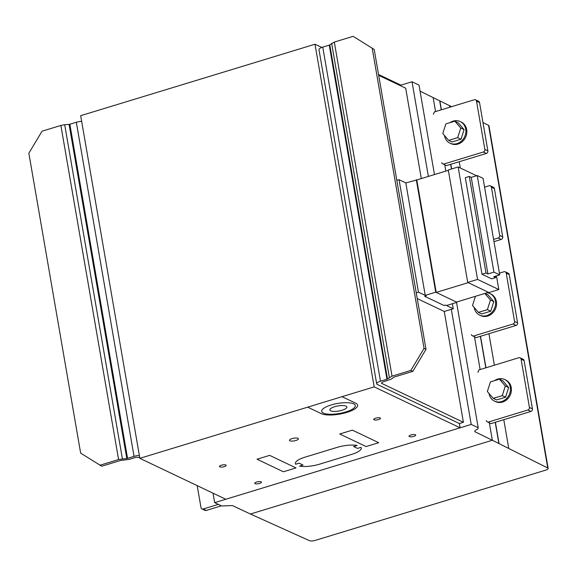<?xml version="1.0" encoding="UTF-8"?>
<svg xmlns="http://www.w3.org/2000/svg" width="577" height="577" viewBox="0 0 577 577"><rect width="100%" height="100%" fill="white"/><g stroke="black" fill="none" stroke-linecap="round" stroke-linejoin="round"><path stroke-width="0.87" d="M460.237 121.567L461.203 122.021A11.958 10.516 115.5 0 1 466.685 129.58A11.958 10.516 115.5 0 1 462.401 141.56A11.958 10.516 115.5 0 1 450.918 143.608L449.952 143.154A11.958 10.516 -64.5 0 0 457.042 143.601A11.958 10.516 -64.5 0 0 465.718 129.118A11.958 10.516 -64.5 0 0 460.237 121.567A11.958 10.516 -64.5 0 0 449.988 122.649M444.449 135.444A11.958 10.516 -64.5 0 0 444.478 135.595A11.958 10.516 -64.5 0 0 449.952 143.154M458.167 122.75L464.081 129.616L461.009 139.223L452.029 141.964L448.704 140.384L457.691 137.643L460.756 128.036L454.842 121.17L458.167 122.75M460.756 128.036L464.081 129.616M457.691 137.643L461.009 139.223M454.842 121.17L445.862 123.904L442.79 133.518L448.704 140.384M504.796 379.543L505.762 380.005A11.958 10.516 115.5 0 1 511.244 387.564A11.958 10.516 115.5 0 1 506.967 399.544A11.958 10.516 115.5 0 1 495.484 401.592L494.518 401.13A11.958 10.516 -64.5 0 0 501.601 401.585A11.958 10.516 -64.5 0 0 510.277 387.102A11.958 10.516 -64.5 0 0 504.796 379.543A11.958 10.516 -64.5 0 0 494.554 380.632M489.015 393.427A11.958 10.516 -64.5 0 0 489.036 393.579A11.958 10.516 -64.5 0 0 494.518 401.13M502.726 380.733L508.64 387.6L505.575 397.207L496.588 399.948L493.27 398.368L502.25 395.627L505.322 386.02L499.408 379.147L502.726 380.733M505.322 386.02L508.64 387.6M502.25 395.627L505.575 397.207M499.408 379.147L490.421 381.887L487.349 391.494L493.27 398.368M489.945 293.549L490.912 294.01A11.958 10.516 115.5 0 1 496.393 301.569A11.958 10.516 115.5 0 1 492.109 313.549A11.958 10.516 115.5 0 1 480.627 315.597L479.66 315.136A11.958 10.516 -64.5 0 0 486.743 315.59A11.958 10.516 -64.5 0 0 495.427 301.107A11.958 10.516 -64.5 0 0 489.945 293.549A11.958 10.516 -64.5 0 0 487.168 292.727M474.157 307.433A11.958 10.516 -64.5 0 0 474.186 307.584A11.958 10.516 -64.5 0 0 479.66 315.136M485.026 293.383L487.875 294.739L493.789 301.605L490.717 311.212L481.737 313.953L478.412 312.373L487.399 309.633L490.464 300.026L484.803 293.448M490.464 300.026L493.789 301.605M487.399 309.633L490.717 311.212M475.434 296.311L472.498 305.5L478.412 312.373M425.235 295.381L435.729 292.186L456.991 302.312L446.497 305.507L445.531 305.053L444.03 305.507L424.701 296.304L426.201 295.842L425.235 295.381L405.811 182.931L399.046 179.707L396.825 180.385M456.991 302.312L456.926 301.951M436.212 292.416L468.199 282.658L488.495 292.323L456.508 302.081L436.212 292.416L416.789 179.959L405.811 182.931M435.729 292.186L416.305 179.728M448.358 170.33L416.789 179.959M467.723 282.434L477.568 279.427L498.824 289.553L488.979 292.553L467.723 282.434L448.3 169.977L458.145 166.977L476.573 175.754M498.824 289.553L496.465 275.878M477.568 279.427L458.145 166.977M416.248 292.842L418.469 292.164L426.201 295.842L424.701 296.304L444.03 305.507L445.531 305.053L453.262 308.731L444.261 311.472L417.243 298.605M453.262 308.731L452.39 303.711M418.469 292.164L399.046 179.707M485.993 273.036L487.926 273.952L493.919 272.128L477.244 175.545L471.243 177.377L469.31 176.454L465.314 177.673L481.997 274.255L485.993 273.036L469.31 176.454M487.926 273.952L471.243 177.377M493.919 272.128L499.718 274.883L493.724 276.715L495.657 277.638L491.654 278.857L481.997 274.255M495.657 277.638L495.405 276.203M499.718 274.883L483.036 178.307L477.244 175.545M473.046 336.189L513.032 324A2.113 1.854 115.5 0 0 514.561 321.439L506.224 273.152A2.113 1.854 -64.5 0 0 505.257 271.817L508.279 273.26A2.113 1.854 115.5 0 1 509.246 274.594L517.583 322.882A2.113 1.854 115.5 0 1 516.054 325.435L476.068 337.632L471.575 335.244L471.459 334.588M505.257 271.817A2.113 1.854 -64.5 0 0 504.009 271.738L499.422 273.137M471.214 424.42L214.673 502.646L221.655 505.971L232.394 505.56L250.425 514.02L492.34 440.251L474.792 431.646L475.044 430.579L477.951 428.812L478.196 427.745L471.214 424.42L451.337 309.322M478.196 427.745L456.558 302.442M434.467 174.571L419.01 85.093L412.028 81.768L400.921 85.151L378.534 74.491M492.34 440.251L489.339 422.869L492.34 440.251L250.425 514.02L309.467 540.663A4.551 1.356 170.2 0 0 315.424 540.346L545.618 470.154A4.551 1.356 170.2 0 0 548.15 468.452A4.551 1.356 170.2 0 0 547.739 468.012L492.34 440.251M480.129 369.547L474.489 336.874L480.129 369.547M445.848 171.095L444.78 164.885L445.848 171.095M451.603 106.673L433.154 97.6L435.57 111.563L433.154 97.6L420.063 91.18M214.673 502.646L213.036 493.191M428.379 176.425L412.028 81.768M548.15 468.452L488.964 125.793A4.551 1.356 170.2 0 0 488.553 125.353L482.978 122.533M139.713 457.489L135.992 457.294L129.147 459.386L120.535 460.482L101.718 466.223L80.65 453.111L28.85 153.23L42.056 131.195L60.881 125.454L118.588 459.552L127.56 458.34L134.037 456.364A6.823 2.034 -9.8 0 1 139.36 455.462M99.763 465.293L118.588 459.552M122.403 458.83L64.696 124.733L60.881 125.454M126.796 458.484L69.089 124.387L64.696 124.733M127.56 458.34L69.853 124.243L69.089 124.387M81.653 121.365A6.823 2.034 170.2 0 0 76.33 122.266L69.853 124.243M410.846 370.434L424.052 348.393L426.006 349.323L412.8 371.364L410.846 370.434L392.028 376.175L386.958 379.24L380.481 381.217A6.823 2.034 170.2 0 0 376.687 383.777A6.823 2.034 170.2 0 0 377.351 384.462L459.364 423.532L463.403 422.299L381.39 383.229L382.436 382.147L391.415 379.053L393.976 377.106L412.8 371.364M463.403 422.299L444.261 311.472M421.311 178.581L405.696 88.202L378.678 75.327M376.687 383.777L318.98 49.68A6.823 2.034 -9.8 0 1 322.767 47.119L329.251 45.143L334.314 42.078L353.138 36.337L374.206 49.449L353.138 36.337M386.958 379.24L329.251 45.143M387.492 378.988L329.784 44.891M389.352 377.437L331.638 43.34M392.028 376.175L334.314 42.078M424.052 348.393L372.259 48.518M426.006 349.323L374.206 49.449M487.904 422.184L527.89 409.995A2.113 1.854 115.5 0 0 529.419 407.434L521.081 359.146A2.113 1.854 -64.5 0 0 520.108 357.812L523.13 359.255A2.113 1.854 115.5 0 1 524.096 360.589L532.441 408.877A2.113 1.854 115.5 0 1 530.905 411.43L490.926 423.626L486.425 421.239L486.31 420.583M520.108 357.812A2.113 1.854 -64.5 0 0 518.86 357.733L478.874 369.929L477.972 372.295M443.338 164.2L483.324 152.011A2.113 1.854 115.5 0 0 484.86 149.45L476.515 101.163A2.113 1.854 -64.5 0 0 475.549 99.828L478.571 101.271A2.113 1.854 115.5 0 1 479.537 102.605L487.875 150.893A2.113 1.854 115.5 0 1 486.346 153.446L446.36 165.642L441.867 163.262L441.751 162.599M475.549 99.828A2.113 1.854 -64.5 0 0 474.301 99.749L434.315 111.945L433.406 114.311M493.595 239.405L498.182 238.005A2.113 1.854 115.5 0 0 499.711 235.445L491.373 187.157A2.113 1.854 -64.5 0 0 490.407 185.823L493.422 187.265A2.113 1.854 115.5 0 1 494.388 188.6L502.733 236.887A2.113 1.854 115.5 0 1 501.197 239.441L493.977 241.64M490.407 185.823A2.113 1.854 -64.5 0 0 489.152 185.744L484.565 187.143M197.197 485.646L200.991 507.58A2.113 1.854 -64.5 0 0 203.205 508.993L218.322 504.385M201.957 508.914L204.979 510.356A2.113 1.854 -64.5 0 0 206.227 510.436L221.344 505.827M321.778 47.458L314.999 44.227L80.672 115.681L139.858 458.333L225.78 499.256L460.107 427.809L459.364 423.532M401.065 85.995L400.921 85.151M460.107 427.809L374.184 386.878L314.999 44.227M374.184 386.878L139.858 458.333M361.043 447.334A17.05 5.085 -9.8 0 1 351.811 454.344L319.492 464.196A17.05 5.085 -9.8 0 1 299.521 466.093L303.012 465.026L299.11 463.165L295.619 464.233A17.05 5.085 -9.8 0 1 304.851 457.222L337.17 447.37A17.05 5.085 -9.8 0 1 357.141 445.473L353.651 446.54L357.552 448.401L361.043 447.334M342.024 396.687L355.713 403.208A19.329 5.763 -9.8 0 1 346.9 412.396A19.329 5.763 -9.8 0 1 321.403 413.695L307.678 407.16M283.386 471.777L296.008 467.925L269.647 455.368L257.025 459.22L283.386 471.777M366.106 446.555L378.728 442.703L352.367 430.146L339.745 433.998L366.106 446.555M261.107 481.802A3.412 1.017 -9.8 0 1 257.825 483.793A3.412 1.017 -9.8 0 1 255.294 482.581A3.412 1.017 -9.8 0 1 261.107 481.802M225.852 465.012A3.412 1.017 -9.8 0 1 222.571 466.995A3.412 1.017 -9.8 0 1 220.039 465.79A3.412 1.017 -9.8 0 1 225.852 465.012M297.992 438.318A4.544 1.356 -9.8 0 1 293.621 440.972A4.544 1.356 -9.8 0 1 290.238 439.357A4.544 1.356 -9.8 0 1 297.992 438.318M415.382 434.755A3.412 1.017 -9.8 0 1 412.108 436.746A3.412 1.017 -9.8 0 1 409.569 435.541A3.412 1.017 -9.8 0 1 415.382 434.755M380.128 417.964A3.412 1.017 -9.8 0 1 376.853 419.955A3.412 1.017 -9.8 0 1 374.314 418.743A3.412 1.017 -9.8 0 1 380.128 417.964M353.643 403.85A17.05 5.085 -9.8 0 1 337.257 413.803A17.05 5.085 -9.8 0 1 324.57 407.759A17.05 5.085 -9.8 0 1 353.643 403.85M346.034 406.143A8.641 2.575 -9.8 0 1 337.74 411.185A8.641 2.575 -9.8 0 1 331.313 408.119A8.641 2.575 -9.8 0 1 346.034 406.143M506.224 273.152L509.246 274.594M514.561 321.439L517.583 322.882M513.032 324L516.054 325.435M498.867 443.446L495.217 422.314M485.805 367.816L480.36 336.319M451.466 169.011L450.651 164.33M441.239 109.832L439.681 100.795M499.055 443.54L495.383 422.263M485.971 367.765L480.526 336.268M451.632 168.96L450.825 164.279M441.405 109.781L439.869 100.888M508.726 448.279L503.786 419.703M494.374 365.198L488.935 333.708M460.316 168.008L459.227 161.719M449.815 107.221L449.541 105.627M547.739 468.012L488.553 125.353M134.037 456.364L76.33 122.266M380.481 381.217L322.767 47.119M521.081 359.146L524.096 360.589M529.419 407.434L532.441 408.877M527.89 409.995L530.299 411.141A2.113 1.854 -64.5 0 0 530.306 411.141L530.905 411.43M476.515 101.163L479.537 102.605M484.86 149.45L487.875 150.893M483.324 152.011L486.346 153.446M491.373 187.157L494.388 188.6M499.711 235.445L502.733 236.887M498.182 238.005L501.197 239.441M203.205 508.993L206.227 510.436"/></g></svg>
